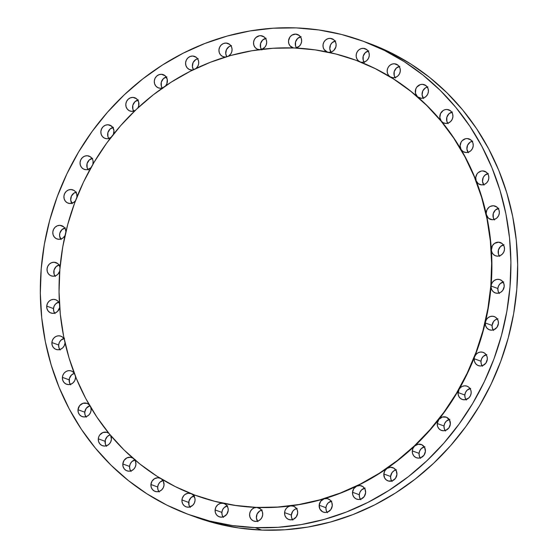 <?xml version="1.0" encoding="UTF-8"?>
<svg xmlns="http://www.w3.org/2000/svg" width="558" height="558" viewBox="0 0 558 558"><rect width="100%" height="100%" fill="white"/><g stroke="black" fill="none" stroke-linecap="round" stroke-linejoin="round"><path stroke-width="0.84" d="M466.342 400.044L465.107 397.721L464.828 395.029L458.055 392.553A7.052 6.508 110.1 0 1 459.032 389.407A231.863 214.126 110.1 0 1 438.839 419.463L442.32 417.049L446.372 417.203L449.441 419.867L450.355 424.024A7.052 6.508 110.1 0 1 441.378 430.392A7.052 6.508 110.1 0 1 437.249 423.515L438.839 419.463A231.863 214.126 -69.9 0 0 459.032 389.407A231.863 214.126 -69.9 0 0 474.712 356.611A231.863 214.126 -69.9 0 0 485.481 321.868A231.863 214.126 -69.9 0 0 491.089 286.038A231.863 214.126 -69.9 0 0 491.389 250.005A231.863 214.126 -69.9 0 0 486.381 214.656A231.863 214.126 -69.9 0 0 476.176 180.862A231.863 214.126 -69.9 0 0 461.041 149.453A231.863 214.126 -69.9 0 0 441.329 121.198A231.863 214.126 -69.9 0 0 417.544 96.806A231.863 214.126 -69.9 0 0 390.265 76.865A231.863 214.126 -69.9 0 0 360.161 61.875A231.863 214.126 -69.9 0 0 355.355 60.041A231.863 214.126 -69.9 0 0 355.216 59.992A231.863 214.126 110.1 0 1 360.161 61.875L358.222 60.641L356.841 58.743L356.192 56.428L356.346 53.966L357.294 51.678L358.913 49.836L360.998 48.672L363.307 48.33L366.801 49.606L363.307 48.33A7.052 6.508 110.1 0 1 365.155 48.692A7.052 6.508 110.1 0 1 369.131 56.567A7.052 6.508 110.1 0 1 362.156 62.294A7.052 6.508 110.1 0 1 360.161 61.875A231.863 214.126 110.1 0 1 390.265 76.865L388.626 75.414L387.559 73.454L387.175 71.194L387.51 68.885L388.542 66.779L390.147 65.119L392.148 64.079L394.325 63.772L397.819 65.056L394.325 63.772A7.052 6.508 110.1 0 1 396.173 64.135A7.052 6.508 110.1 0 1 400.149 72.017A7.052 6.508 110.1 0 1 393.174 77.743L390.265 76.865A231.863 214.126 110.1 0 1 417.544 96.806L415.452 93.221L415.808 88.903L416.896 86.992L420.383 84.586L422.434 84.321L425.935 85.604L422.434 84.321A7.052 6.508 110.1 0 1 424.282 84.683A7.052 6.508 110.1 0 1 428.258 92.565A7.052 6.508 110.1 0 1 421.283 98.285L417.544 96.806A231.863 214.126 110.1 0 1 441.329 121.198L439.83 117.557L440.534 113.532L443.205 110.491L445.019 109.682L446.944 109.459L450.445 110.735L446.944 109.459A7.052 6.508 110.1 0 1 448.792 109.821A7.052 6.508 110.1 0 1 452.768 117.696A7.052 6.508 110.1 0 1 445.793 123.423L443.331 122.795L441.329 121.198A231.863 214.126 110.1 0 1 461.041 149.453L460.099 145.847L461.096 142.157L462.254 140.623L465.449 138.761L467.248 138.565L470.75 139.849L467.248 138.565A7.052 6.508 110.1 0 1 469.097 138.928A7.052 6.508 110.1 0 1 473.072 146.81A7.052 6.508 110.1 0 1 466.104 152.529L463.189 151.657L461.041 149.453A231.863 214.126 110.1 0 1 476.176 180.862L475.751 177.388L476.992 174.047L478.15 172.701L481.177 171.09L482.851 170.929L486.346 172.213L482.851 170.929A7.052 6.508 110.1 0 1 484.7 171.292A7.052 6.508 110.1 0 1 488.675 179.174A7.052 6.508 110.1 0 1 481.7 184.893L478.366 183.735L476.176 180.862A231.863 214.126 110.1 0 1 486.381 214.656L486.213 213.03L486.953 209.829L488.968 207.262L490.322 206.397L493.363 205.756L496.857 207.032L493.363 205.756A7.052 6.508 110.1 0 1 495.211 206.118A7.052 6.508 110.1 0 1 499.187 213.993A7.052 6.508 110.1 0 1 492.212 219.719L488.473 218.241L486.381 214.656A231.863 214.126 110.1 0 1 491.389 250.005L492.442 245.646L494.458 243.441L498.524 242.179L502.026 243.455L498.524 242.179A7.052 6.508 110.1 0 1 500.38 242.542A7.052 6.508 110.1 0 1 504.348 250.416A7.052 6.508 110.1 0 1 497.38 256.143L495.148 255.627L493.258 254.309L491.954 252.356L491.389 250.005A231.863 214.126 110.1 0 1 491.089 286.038A7.052 6.508 110.1 0 1 500.066 279.67A7.052 6.508 110.1 0 1 504.195 286.54L502.772 290.376L500.805 292.232L498.357 293.187L495.797 293.089L493.523 291.953L491.877 289.958L491.103 287.405L491.326 284.678L492.512 282.202L494.479 280.339L496.927 279.391L499.48 279.488L501.761 280.618L503.916 283.848L504.195 286.54A7.052 6.508 110.1 0 1 495.218 292.908A7.052 6.508 110.1 0 1 491.089 286.038A231.863 214.126 110.1 0 1 485.481 321.868L486.499 319.455L488.257 317.565L490.51 316.449L492.951 316.26L495.239 317.035L497.066 318.653L498.175 320.892L498.413 323.459A7.052 6.508 110.1 0 1 489.443 329.827A7.052 6.508 110.1 0 1 485.314 322.956A7.052 6.508 110.1 0 1 485.481 321.868A231.863 214.126 110.1 0 1 474.712 356.611L475.974 354.483L477.829 352.921L480.047 352.105L482.356 352.147L484.463 353.033L486.116 354.658L487.106 356.827L487.315 359.254A7.052 6.508 110.1 0 1 478.339 365.623A7.052 6.508 110.1 0 1 474.209 358.752A7.052 6.508 110.1 0 1 474.712 356.611A231.863 214.126 110.1 0 1 459.032 389.407A7.052 6.508 110.1 0 1 467.032 386.185A7.052 6.508 110.1 0 1 471.161 393.055L470.443 395.706L468.839 397.917L465.323 399.702L462.77 399.605L460.49 398.468L458.843 396.473L458.069 393.92L459.032 389.407L460.483 387.594L462.387 386.359L464.535 385.829L466.697 386.073L468.622 387.057L470.108 388.675L470.987 390.753L471.161 393.055A7.052 6.508 110.1 0 1 462.184 399.423A7.052 6.508 110.1 0 1 458.055 392.553L464.828 395.029A7.052 6.508 -69.9 0 0 465.972 399.556M482.496 366.243L481.261 363.928L480.982 361.235L474.209 358.752A7.052 6.508 110.1 0 1 474.712 356.611A7.052 6.508 110.1 0 1 483.186 352.384A7.052 6.508 110.1 0 1 487.315 359.254L485.892 363.098L482.74 365.553L480.187 365.992L477.725 365.357L475.723 363.767L474.488 361.445L474.209 358.752L480.982 361.235A7.052 6.508 -69.9 0 0 482.126 365.755M493.593 330.448L492.365 328.125L492.086 325.433L485.314 322.956A7.052 6.508 110.1 0 1 485.481 321.868A7.052 6.508 110.1 0 1 494.29 316.588A7.052 6.508 110.1 0 1 498.413 323.459L496.99 327.295L493.844 329.757L491.291 330.19L488.829 329.562L486.827 327.964L485.593 325.649L485.314 322.956L492.086 325.433A7.052 6.508 -69.9 0 0 493.23 329.959M499.375 293.529L498.141 291.206L497.862 288.514L491.089 286.038L497.862 288.514A7.052 6.508 -69.9 0 0 499.005 293.041M330.141 38.356A7.052 6.508 110.1 0 1 331.989 38.718A7.052 6.508 110.1 0 1 335.965 46.6A7.052 6.508 110.1 0 1 328.99 52.319A7.052 6.508 110.1 0 1 328.669 52.299A7.052 6.508 110.1 0 0 328.99 52.319L331.543 51.887L333.796 50.457L335.881 46.949L336.104 44.221L335.33 41.669L333.684 39.674L331.41 38.537L330.141 38.356L333.635 39.639L330.141 38.356L327.713 38.746L325.537 40.043L323.919 42.066L323.082 44.542L323.131 47.123L324.065 49.467L327.274 52.006A7.052 6.508 110.1 0 1 327.141 51.957A7.052 6.508 110.1 0 1 323.166 44.082A7.052 6.508 110.1 0 1 330.141 38.356M295.649 34.108A7.052 6.508 110.1 0 1 297.498 34.47A7.052 6.508 110.1 0 1 301.571 41.801A7.052 6.508 110.1 0 1 295.545 48.03L299.297 46.209L300.908 43.998L301.627 41.341L301.348 38.648L300.113 36.333L298.111 34.736L295.649 34.108L299.144 35.391L295.649 34.108L291.911 35.147L289.944 37.002L288.521 40.839L288.8 43.531L290.034 45.854L293.452 47.946A7.052 6.508 110.1 0 1 292.65 47.709A7.052 6.508 110.1 0 1 288.674 39.834A7.052 6.508 110.1 0 1 295.649 34.108M259.254 49.641A7.052 6.508 110.1 0 1 257.677 49.292A7.052 6.508 110.1 0 1 253.702 41.411A7.052 6.508 110.1 0 1 260.677 35.684A7.052 6.508 110.1 0 1 262.525 36.054A7.052 6.508 110.1 0 1 266.668 42.701A7.052 6.508 110.1 0 1 261.828 49.313L264.89 47.193L266.201 44.94L266.675 42.373L266.243 39.848L264.966 37.714L263.02 36.263L260.677 35.684L264.171 36.968L260.677 35.684L259.386 35.775L255.871 37.553L254.267 39.764L253.548 42.422L253.827 45.114L255.062 47.43L257.064 49.027L259.526 49.655M225.509 57.021A7.052 6.508 110.1 0 1 224.937 57.021L222.475 56.393L220.473 54.803L219.238 52.48L218.959 49.788L219.678 47.137L221.282 44.926L223.535 43.489L226.081 43.057A7.052 6.508 110.1 0 1 227.936 43.419A7.052 6.508 110.1 0 1 232.079 49.425A7.052 6.508 110.1 0 1 228.382 56.163L230.796 53.903L231.821 51.65L232.072 49.195L231.507 46.844L230.203 44.891L228.32 43.573L226.081 43.057L229.582 44.34L226.081 43.057A7.052 6.508 110.1 0 0 219.113 48.783A7.052 6.508 110.1 0 0 223.088 56.658A7.052 6.508 110.1 0 0 224.937 57.021A7.052 6.508 110.1 0 0 225.509 57.021M193.026 69.883A7.052 6.508 110.1 0 1 191.582 70.001L189.113 69.373L187.118 67.776L185.884 65.453L185.605 62.761L186.323 60.111L187.927 57.899L190.173 56.47L192.726 56.03A7.052 6.508 110.1 0 1 194.582 56.393A7.052 6.508 110.1 0 1 198.676 61.771A7.052 6.508 110.1 0 1 196.039 68.432L197.86 66.165L198.62 63.947L198.655 61.631L197.978 59.462L196.66 57.683L194.84 56.498L192.726 56.03L196.228 57.314L192.726 56.03A7.052 6.508 110.1 0 0 185.751 61.757A7.052 6.508 110.1 0 0 189.727 69.638A7.052 6.508 110.1 0 0 191.582 70.001L193.124 69.862M162.622 87.906A7.052 6.508 110.1 0 1 160.279 88.262L157.816 87.634L155.815 86.037L154.58 83.721L154.301 81.029L155.019 78.371L156.624 76.16L158.877 74.73L161.429 74.298A7.052 6.508 110.1 0 1 163.278 74.66A7.052 6.508 110.1 0 1 165.607 85.841L166.905 83.679L167.261 79.362L165.168 75.776L161.429 74.298A7.052 6.508 110.1 0 0 154.454 80.017A7.052 6.508 110.1 0 0 158.43 87.899A7.052 6.508 110.1 0 0 160.279 88.262L162.622 87.906M135.029 110.617A7.052 6.508 110.1 0 1 131.8 111.363L129.337 110.735L127.336 109.138L126.101 106.822L125.822 104.13L126.54 101.472L128.152 99.261L130.398 97.831L132.95 97.399A7.052 6.508 110.1 0 1 134.799 97.762A7.052 6.508 110.1 0 1 137.833 107.973L138.691 105.992L138.649 101.94L136.494 98.71L132.95 97.399L136.452 98.675L132.95 97.399A7.052 6.508 110.1 0 0 125.975 103.118A7.052 6.508 110.1 0 0 129.951 111A7.052 6.508 110.1 0 0 131.8 111.363L135.538 110.324M110.937 137.463A7.052 6.508 110.1 0 1 106.857 138.733L104.388 138.105L102.386 136.508L101.158 134.192L100.879 131.5L101.598 128.842L103.202 126.631L105.448 125.201L108.001 124.769A7.052 6.508 110.1 0 1 109.849 125.132A7.052 6.508 110.1 0 1 113.42 134.297M111.244 137.226L108.398 138.6L106.857 138.733A7.052 6.508 110.1 0 1 105.002 138.37A7.052 6.508 110.1 0 1 101.026 130.495A7.052 6.508 110.1 0 1 108.001 124.769L111.502 126.045L108.001 124.769L109.759 125.097L112.632 127.196L113.965 130.635L113.379 134.401M90.926 167.756A7.052 6.508 110.1 0 1 86.044 169.702L83.581 169.074L81.58 167.477L80.345 165.154L80.066 162.462L80.784 159.811L82.396 157.6L84.642 156.17L87.194 155.731A7.052 6.508 110.1 0 1 89.043 156.094A7.052 6.508 110.1 0 1 92.977 164.171M91.045 167.644L87.85 169.506L86.044 169.702A7.052 6.508 110.1 0 1 84.195 169.339A7.052 6.508 110.1 0 1 80.219 161.457A7.052 6.508 110.1 0 1 87.194 155.731L90.326 156.749L92.509 159.281L93.06 160.927L92.9 164.457M68.069 203.147L68.041 203.133A7.052 6.508 110.1 0 0 69.896 203.496L73.851 202.31L75.49 200.747A7.052 6.508 110.1 0 1 69.896 203.496L67.427 202.868L65.425 201.278L64.198 198.955L63.919 196.263L64.637 193.612L66.242 191.401L68.488 189.964L71.04 189.532A7.052 6.508 110.1 0 1 72.889 189.894A7.052 6.508 110.1 0 1 77.011 196.862M68.041 203.133A7.052 6.508 110.1 0 1 64.065 195.258A7.052 6.508 110.1 0 1 71.04 189.532L73.956 190.404L75.156 191.366L76.739 194.072L76.955 197.316M56.972 238.943L56.944 238.936A7.052 6.508 110.1 0 0 58.792 239.298L61.094 238.957L63.187 237.785L64.993 235.615A7.052 6.508 110.1 0 1 58.792 239.298L56.33 238.671L54.328 237.073L53.094 234.758L52.815 232.065L53.533 229.408L55.137 227.197L57.39 225.767L59.936 225.327A7.052 6.508 110.1 0 1 61.792 225.697A7.052 6.508 110.1 0 1 65.935 231.57M56.944 238.936A7.052 6.508 110.1 0 1 52.968 231.054A7.052 6.508 110.1 0 1 59.936 225.327L63.779 226.897L65.412 229.247L65.942 232.156M59.692 271.495A7.052 6.508 110.1 0 1 53.017 276.217L50.548 275.589L48.546 273.992L47.318 271.669L47.039 268.984L47.758 266.326L49.362 264.115L51.608 262.685L54.161 262.246A7.052 6.508 110.1 0 1 56.009 262.616A7.052 6.508 110.1 0 1 60.027 267.449M59.901 270.839L57.816 274.348L55.563 275.778L53.017 276.217A7.052 6.508 110.1 0 1 51.162 275.854A7.052 6.508 110.1 0 1 47.186 267.973A7.052 6.508 110.1 0 1 54.161 262.246L57.704 263.564L59.357 265.559L60.125 268.119M55.012 313.603L53.777 311.28L53.498 308.588L46.726 306.112L47.005 308.797L48.239 311.12L50.241 312.717L52.703 313.345L55.256 312.905L57.502 311.476L59.706 307.5A7.052 6.508 110.1 0 1 50.855 312.982A7.052 6.508 110.1 0 1 46.726 306.112L53.498 308.588A7.052 6.508 -69.9 0 0 54.642 313.115M60.173 350.026L58.939 347.704L58.66 345.011L51.887 342.535L52.166 345.228L53.401 347.543L55.402 349.141L57.865 349.768L60.417 349.336L62.67 347.899L64.275 345.688L64.993 343.037A7.052 6.508 110.1 0 0 65.014 342.738A7.052 6.508 110.1 0 1 64.993 343.037A7.052 6.508 110.1 0 1 56.016 349.406A7.052 6.508 110.1 0 1 51.887 342.535L58.66 345.011A7.052 6.508 -69.9 0 0 59.811 349.538M75.456 376.225L75.504 377.857A7.052 6.508 110.1 0 1 66.528 384.225A7.052 6.508 110.1 0 1 62.405 377.354L69.171 379.838A7.052 6.508 -69.9 0 0 70.322 384.357M86.288 417.21L85.053 414.894L84.774 412.202L78.001 409.718L78.28 412.411L79.515 414.734L81.517 416.324L83.979 416.952L86.532 416.519L88.778 415.089L90.389 412.878L91.107 410.221A7.052 6.508 110.1 0 0 90.821 407.514L91.107 410.221A7.052 6.508 110.1 0 1 82.131 416.589A7.052 6.508 110.1 0 1 78.001 409.718L84.774 412.202A7.052 6.508 -69.9 0 0 85.918 416.721M110.623 435.407L111.412 439.334A7.052 6.508 110.1 0 1 102.435 445.702A7.052 6.508 110.1 0 1 98.306 438.825L105.078 441.308A7.052 6.508 -69.9 0 0 106.222 445.835M131.102 471.454L129.868 469.139L129.589 466.446L122.816 463.963L123.095 466.655L124.329 468.978L126.331 470.575L128.793 471.203L131.346 470.764L133.592 469.334L135.203 467.123L135.922 464.465A7.052 6.508 110.1 0 0 134.464 459.527L135.468 461.271L135.922 464.465A7.052 6.508 110.1 0 1 126.945 470.833A7.052 6.508 110.1 0 1 122.816 463.963L129.589 466.446A7.052 6.508 -69.9 0 0 130.732 470.966M159.211 492.003L157.977 489.68L157.698 486.988L150.925 484.511L151.204 487.204L152.439 489.519L154.44 491.117L156.903 491.744L159.455 491.312L161.708 489.875L163.313 487.664L164.031 485.014A7.052 6.508 110.1 0 0 161.639 479.127L163.368 481.331L164.031 485.014A7.052 6.508 110.1 0 1 155.054 491.382A7.052 6.508 110.1 0 1 150.925 484.511L157.698 486.988A7.052 6.508 -69.9 0 0 158.849 491.514M191.338 493.76A7.052 6.508 110.1 0 1 195.049 500.463L194.33 503.114L192.726 505.325L189.211 507.11L186.658 507.013L184.384 505.876L182.731 503.881L181.964 501.328L182.264 498.336L183.889 495.483L185.11 494.409L188.039 493.272L191.073 493.649L192.817 494.709L194.909 498.294L195.049 500.463A7.052 6.508 110.1 0 1 186.072 506.831A7.052 6.508 110.1 0 1 181.95 499.961L188.716 502.437A7.052 6.508 -69.9 0 0 189.866 506.964M445.535 431.006L444.301 428.69L444.022 425.998L437.249 423.515A7.052 6.508 110.1 0 1 438.839 419.463A231.863 214.126 110.1 0 1 414.629 446.023L418.137 444.245L421.89 444.782L424.617 447.467L425.405 451.394A7.052 6.508 110.1 0 1 416.428 457.762A7.052 6.508 110.1 0 1 412.299 450.892L413.018 448.234L414.629 446.023A231.863 214.126 -69.9 0 0 438.839 419.463A7.052 6.508 110.1 0 1 446.226 417.147A7.052 6.508 110.1 0 1 450.355 424.024L448.932 427.86L445.779 430.316L443.226 430.755L440.764 430.127L438.762 428.53L437.528 426.207L437.249 423.515L444.022 425.998A7.052 6.508 -69.9 0 0 445.165 430.525M420.586 458.383L419.351 456.06L419.072 453.368L412.299 450.892A7.052 6.508 110.1 0 1 414.629 446.023A231.863 214.126 110.1 0 1 386.994 468.441L390.433 467.262L393.864 468.134L396.264 470.806L396.926 474.495A7.052 6.508 110.1 0 1 387.95 480.863A7.052 6.508 110.1 0 1 383.827 473.993L384.804 470.847L386.994 468.441A231.863 214.126 -69.9 0 0 414.629 446.023A7.052 6.508 110.1 0 1 421.276 444.524A7.052 6.508 110.1 0 1 425.405 451.394L423.982 455.23L420.83 457.686L418.277 458.125L415.815 457.497L413.813 455.9L412.578 453.577L412.299 450.892L419.072 453.368A7.052 6.508 -69.9 0 0 420.216 457.895M392.107 481.484L390.872 479.162L390.593 476.469L383.827 473.993A7.052 6.508 110.1 0 1 386.994 468.441A231.863 214.126 110.1 0 1 356.611 486.171L359.91 485.537L362.986 486.681L365.072 489.31L365.63 492.756A7.052 6.508 110.1 0 1 356.653 499.124A7.052 6.508 110.1 0 1 352.523 492.254L353.793 488.641L356.611 486.171A231.863 214.126 -69.9 0 0 386.994 468.441A7.052 6.508 110.1 0 1 392.804 467.625A7.052 6.508 110.1 0 1 396.926 474.495L395.503 478.332L392.351 480.787L388.535 481.045L386.262 479.908L384.608 477.913L383.827 473.993L390.593 476.469A7.052 6.508 -69.9 0 0 391.744 480.996M360.81 499.745L359.575 497.422L359.296 494.73L352.523 492.254A7.052 6.508 110.1 0 1 356.611 486.171A231.863 214.126 110.1 0 1 324.24 498.761L327.309 498.622L330.036 499.982L331.815 502.535L332.268 505.729A7.052 6.508 110.1 0 1 323.298 512.098A7.052 6.508 110.1 0 1 319.169 505.227L320.759 501.175L324.24 498.761A231.863 214.126 -69.9 0 0 356.611 486.171A7.052 6.508 110.1 0 1 361.5 485.885A7.052 6.508 110.1 0 1 365.63 492.756L364.207 496.592L361.054 499.054L358.501 499.487L356.039 498.859L354.037 497.262L352.802 494.946L352.523 492.254L359.296 494.73A7.052 6.508 -69.9 0 0 360.44 499.257M327.448 512.718L326.221 510.403L325.942 507.71L319.169 505.227A7.052 6.508 110.1 0 1 324.24 498.761A231.863 214.126 110.1 0 1 290.669 505.911L293.459 506.197L295.824 507.703L297.316 510.151L297.679 513.102A7.052 6.508 110.1 0 1 288.702 519.47A7.052 6.508 110.1 0 1 284.58 512.6L285.18 510.193L286.519 508.122L288.43 506.636L290.669 505.911A231.863 214.126 -69.9 0 0 324.24 498.761A7.052 6.508 110.1 0 1 328.146 498.859A7.052 6.508 110.1 0 1 332.268 505.729L330.845 509.573L327.699 512.028L325.147 512.467L322.684 511.839L319.95 509.154L319.169 505.227L325.942 507.71A7.052 6.508 -69.9 0 0 327.086 512.23M292.859 520.091L291.625 517.768L291.346 515.076L284.58 512.6A7.052 6.508 110.1 0 1 290.669 505.911A231.863 214.126 110.1 0 1 256.729 507.445A7.052 6.508 110.1 0 1 258.584 507.808A7.052 6.508 110.1 0 1 262.56 515.69A7.052 6.508 110.1 0 1 255.585 521.409L253.123 520.781L251.121 519.191L249.886 516.868L249.607 514.176L250.326 511.526L251.93 509.315L254.183 507.878L256.729 507.445A231.863 214.126 110.1 0 1 223.256 503.323L225.369 504.209L227.015 505.834L228.013 508.003L228.215 510.43A7.052 6.508 110.1 0 1 219.238 516.799A7.052 6.508 110.1 0 1 215.109 509.928L215.953 507.027L217.843 504.704L220.438 503.393L223.256 503.323A231.863 214.126 110.1 0 1 195.732 495.427A231.863 214.126 -69.9 0 0 195.872 495.476A231.863 214.126 -69.9 0 0 223.256 503.323A231.863 214.126 -69.9 0 0 256.729 507.445L260.23 508.729L256.729 507.445A231.863 214.126 -69.9 0 0 290.669 505.911A7.052 6.508 110.1 0 1 293.557 506.232A7.052 6.508 110.1 0 1 297.679 513.102L296.256 516.938L293.103 519.4L290.558 519.833L288.088 519.205L286.094 517.608L284.859 515.292L284.58 512.6L291.346 515.076A7.052 6.508 -69.9 0 0 292.497 519.603M223.395 517.419L222.161 515.104L221.882 512.411L215.109 509.928A7.052 6.508 110.1 0 1 223.256 503.323A7.052 6.508 110.1 0 1 224.086 503.56A7.052 6.508 110.1 0 1 228.215 510.43L226.792 514.267L223.639 516.729L221.087 517.161L218.624 516.534L216.623 514.943L215.388 512.621L215.109 509.928L221.882 512.411A7.052 6.508 -69.9 0 0 223.033 516.931M294.219 47.974L294.219 47.974A231.863 214.126 110.1 0 1 355.076 59.943A231.863 214.126 110.1 0 1 485.816 319.05A231.863 214.126 110.1 0 1 256.45 507.341A231.863 214.126 110.1 0 1 195.593 495.371A231.863 214.126 110.1 0 1 64.854 236.264A231.863 214.126 110.1 0 1 294.219 47.974L273.001 48.267L251.818 50.771L230.852 55.458L210.317 62.287L190.411 71.194L171.32 82.082L153.234 94.86L136.319 109.396L120.744 125.55L106.662 143.169L94.204 162.085L83.484 182.117L74.619 203.063L67.678 224.728L62.747 246.908L59.859 269.381L59.043 291.932L60.313 314.349L63.654 336.411L69.032 357.908L76.397 378.631L85.681 398.384L96.785 416.972L109.619 434.215L124.036 449.957L139.918 464.033L157.105 476.323L175.428 486.688L194.714 495.051L214.774 501.314L235.42 505.422L256.729 507.445L277.661 507.048L298.851 504.544L319.811 499.856L340.345 493.028L360.252 484.121L379.342 473.233L397.429 460.455L414.343 445.919L429.918 429.765L444.001 412.146L456.465 393.23L467.179 373.197L476.051 352.251L482.984 330.58L487.922 308.407L490.81 285.933L491.619 263.383L490.349 240.965L487.008 218.903L481.631 197.406L474.265 176.684L464.981 156.931L453.877 138.342L441.05 121.1L426.626 105.357L410.744 91.282L393.557 78.992L375.234 68.62L355.955 60.264L335.888 54L315.242 49.892L294.219 47.974M296.159 27.9L296.159 27.9A252.223 232.937 110.1 0 1 362.358 40.922A252.223 232.937 110.1 0 1 504.585 322.789A252.223 232.937 110.1 0 1 255.076 527.617A252.223 232.937 110.1 0 1 188.869 514.602A252.223 232.937 110.1 0 1 46.642 232.728A252.223 232.937 110.1 0 1 296.159 27.9L273.085 28.221L250.033 30.941L227.232 36.047L204.891 43.475L183.233 53.156L162.469 65.007L142.792 78.901L124.392 94.714L107.45 112.291L92.126 131.458L78.573 152.034L66.918 173.824L57.272 196.611L49.725 220.187L44.354 244.306L41.215 268.754L40.329 293.292L41.71 317.676L45.344 341.677L51.197 365.058L59.204 387.601L69.304 409.091L81.384 429.311L95.341 448.074L111.035 465.191L128.305 480.508L147.005 493.872L166.933 505.157L187.913 514.246L209.738 521.06L232.198 525.531L255.076 527.617L261.841 530.1L255.076 527.617L278.149 527.296L301.194 524.576L324.003 519.477L346.337 512.049L367.994 502.36L388.759 490.51L408.435 476.616L426.835 460.803L443.777 443.226L459.101 424.059L472.654 403.483L484.316 381.693L493.963 358.906L501.502 335.337L506.873 311.211L510.019 286.763L510.905 262.232L509.524 237.847L505.89 213.847L500.038 190.459L492.023 167.916L481.924 146.433L469.843 126.213L455.886 107.45L440.199 90.326L422.922 75.009L404.229 61.645L384.295 50.366L363.314 41.271L341.489 34.456L319.036 29.986L296.159 27.9M188.869 514.602L195.642 517.078A252.223 232.937 -69.9 0 0 261.841 530.1L284.915 529.779L307.967 527.059L330.768 521.953L353.109 514.525L374.767 504.844L395.531 492.993L415.208 479.099L433.608 463.286L450.55 445.709L465.874 426.542L479.427 405.966L491.082 384.176L500.728 361.389L508.275 337.813L513.646 313.694L516.785 289.246L517.671 264.708L516.29 240.324L512.656 216.323L506.804 192.942L498.796 170.399L488.696 148.909L476.616 128.689L462.659 109.926L446.965 92.809L429.695 77.492L410.995 64.128L391.067 52.843L369.082 43.385M195.593 517.064L216.511 523.543L238.964 528.014L261.841 530.1A252.223 232.937 -69.9 0 0 511.358 325.272A252.223 232.937 -69.9 0 0 369.131 43.398L362.358 40.922M470.01 388.528A7.052 6.508 -69.9 0 0 464.828 395.029L465.546 392.379L467.151 390.168L470.666 388.382M486.164 354.735A7.052 6.508 -69.9 0 0 480.982 361.235L481.7 358.578L483.305 356.367L486.82 354.588M497.269 318.932A7.052 6.508 -69.9 0 0 492.086 325.433L493.509 321.596L495.469 319.741L497.917 318.785M503.044 282.013A7.052 6.508 -69.9 0 0 497.862 288.514L498.58 285.863L500.184 283.652L503.7 281.867M499.682 256.401L498.447 254.078L498.406 250.033L500.498 246.524L504.007 244.739M494.521 219.978L493.286 217.655L493.244 213.609L495.33 210.101L498.845 208.315M484.009 185.151L482.51 181.51L483.214 177.486L484.818 175.275L488.334 173.496M468.406 152.787L466.906 149.146L467.611 145.122L470.282 142.081L472.731 141.132M448.102 123.681L446.867 121.358L446.825 117.313L448.911 113.804L452.426 112.019M423.592 98.543L422.092 94.902L422.797 90.877L425.468 87.836L427.916 86.888M395.483 78.001L394.248 75.679L394.206 71.626L396.292 68.125L399.807 66.339M364.465 62.552L363.23 60.229L363.188 56.184L365.274 52.675L368.789 50.89M331.299 52.578L329.799 48.937L330.503 44.912L332.108 42.701L335.623 40.922M296.807 48.33L295.573 46.014L295.531 41.962L297.616 38.453L301.125 36.675M261.835 49.913L260.6 47.59L260.558 43.545L262.644 40.036L266.159 38.251M230.914 45.77A7.052 6.508 -69.9 0 0 226.771 56.637L225.746 53.638L226.45 49.613L229.115 46.572L231.563 45.623M197.56 58.743A7.052 6.508 -69.9 0 0 193.459 69.673L192.384 66.611L193.089 62.587L195.76 59.546L198.209 58.597M162.587 88.52L161.353 86.197L161.311 82.152L163.396 78.643L166.905 76.858M134.108 111.621L132.874 109.298L132.832 105.253L134.917 101.744L138.433 99.959M109.159 138.991L107.924 136.668L107.882 132.623L109.975 129.114L113.483 127.329M88.352 169.96L87.118 167.637L87.076 163.585L89.161 160.083L92.677 158.298M72.198 203.754L70.699 200.113L71.403 196.088L74.075 193.047L76.523 192.098M61.094 239.556L59.601 235.908L59.825 233.188L61.91 229.68L65.419 227.894M55.319 276.475L54.084 274.152L54.042 270.1L56.135 266.598L59.643 264.813M58.681 302.087A7.052 6.508 -69.9 0 0 53.498 308.588L54.217 305.937L55.821 303.726L59.336 301.941M63.849 338.511A7.052 6.508 -69.9 0 0 58.66 345.011L59.378 342.361L60.982 340.15L64.498 338.364M70.685 384.846L69.45 382.53L69.408 378.477L71.501 374.969L74.305 373.351A7.052 6.508 -69.9 0 0 69.171 379.838L62.405 377.354L62.949 375.081L64.163 373.086L65.907 371.593L67.985 370.756L70.168 370.679L72.219 371.37L74.228 373.149A7.052 6.508 110.1 0 0 71.375 370.986A7.052 6.508 110.1 0 0 62.405 377.354L62.684 380.047L63.912 382.37L65.914 383.96L68.383 384.588L70.929 384.155L73.182 382.725L74.786 380.514L75.504 377.857A7.052 6.508 110.1 0 0 75.476 376.35M84.774 412.202L86.197 408.365L89.782 405.75A7.052 6.508 -69.9 0 0 84.774 412.202M106.592 446.323L105.357 444.001L105.316 439.948L107.401 436.447L110.135 434.842A7.052 6.508 -69.9 0 0 105.078 441.308L98.306 438.825L98.759 436.809L99.729 434.989L102.881 432.534L106.704 432.283L108.915 433.364A7.052 6.508 110.1 0 0 107.282 432.457A7.052 6.508 110.1 0 0 98.306 438.825L98.585 441.517L99.819 443.84L101.821 445.437L104.283 446.065L106.836 445.626L109.089 444.196L110.693 441.985L111.412 439.334A7.052 6.508 110.1 0 0 110.651 435.463M134.771 459.945A7.052 6.508 -69.9 0 0 129.589 466.446L130.307 463.789L131.911 461.578L135.427 459.799M162.887 480.487A7.052 6.508 -69.9 0 0 157.698 486.988L158.416 484.337L160.02 482.126L163.536 480.34M190.229 507.452L188.995 505.13L188.953 501.084L191.045 497.576L194.554 495.79M449.204 419.497A7.052 6.508 -69.9 0 0 444.022 425.998L444.74 423.348L446.344 421.137L449.86 419.351M424.254 446.867A7.052 6.508 -69.9 0 0 419.072 453.368L419.79 450.718L421.395 448.506L424.91 446.721M395.782 469.969A7.052 6.508 -69.9 0 0 390.593 476.469L392.016 472.633L393.983 470.778L396.431 469.822M364.479 488.236A7.052 6.508 -69.9 0 0 359.296 494.73L360.015 492.079L361.619 489.868L365.134 488.09M331.124 501.21A7.052 6.508 -69.9 0 0 325.942 507.71L326.66 505.053L328.264 502.842L331.773 501.063M296.535 508.575A7.052 6.508 -69.9 0 0 291.346 515.076L292.769 511.24L294.736 509.384L297.184 508.429M227.071 505.911A7.052 6.508 -69.9 0 0 221.882 512.411L222.6 509.754L224.204 507.543L227.72 505.764M257.887 521.667L256.387 518.026L257.092 514.002L259.763 510.961L262.211 510.012M46.726 306.112L47.388 303.58L48.853 301.439L50.931 299.967L53.338 299.381L55.73 299.751L57.788 301.034L59.441 303.594A7.052 6.508 110.1 0 0 55.702 299.744L55.702 299.744A7.052 6.508 110.1 0 0 46.726 306.112M363.307 48.33L365.769 48.958L367.771 50.548L369.005 52.87L369.284 55.563L368.566 58.213L366.955 60.424L364.709 61.861L362.156 62.294A7.052 6.508 110.1 0 1 360.308 61.931A7.052 6.508 110.1 0 1 360.161 61.875A7.052 6.508 110.1 0 1 356.346 53.966A7.052 6.508 110.1 0 1 363.307 48.33M394.325 63.772L396.787 64.4L398.789 65.997L400.023 68.32L400.302 71.012L399.584 73.663L397.98 75.874L395.727 77.304L393.174 77.743A7.052 6.508 110.1 0 1 391.325 77.381A7.052 6.508 110.1 0 1 390.265 76.865A7.052 6.508 110.1 0 1 387.51 68.885A7.052 6.508 110.1 0 1 394.325 63.772M422.434 84.321L424.896 84.949L426.898 86.546L428.132 88.862L428.411 91.554L427.693 94.211L426.089 96.422L423.836 97.852L421.283 98.285A7.052 6.508 110.1 0 1 419.435 97.922A7.052 6.508 110.1 0 1 417.544 96.806A7.052 6.508 110.1 0 1 415.808 88.903A7.052 6.508 110.1 0 1 422.434 84.321M446.944 109.459L449.406 110.086L451.408 111.677L452.643 113.999L452.922 116.692L452.203 119.342L450.599 121.553L448.346 122.99L445.793 123.423A7.052 6.508 110.1 0 1 443.945 123.06A7.052 6.508 110.1 0 1 441.329 121.198A7.052 6.508 110.1 0 1 440.534 113.532A7.052 6.508 110.1 0 1 446.944 109.459M467.248 138.565L469.71 139.193L471.712 140.79L472.947 143.106L473.226 145.798L472.507 148.456L470.903 150.667L468.65 152.097L466.104 152.529A7.052 6.508 110.1 0 1 464.249 152.167A7.052 6.508 110.1 0 1 461.041 149.453A7.052 6.508 110.1 0 1 461.096 142.157A7.052 6.508 110.1 0 1 467.248 138.565M482.851 170.929L485.314 171.557L487.315 173.154L488.55 175.47L488.829 178.162L488.111 180.82L486.499 183.031L484.253 184.461L481.7 184.893A7.052 6.508 110.1 0 1 479.852 184.531A7.052 6.508 110.1 0 1 476.176 180.862A7.052 6.508 110.1 0 1 482.851 170.929M493.363 205.756L495.825 206.383L497.827 207.974L499.061 210.296L499.34 212.989L498.622 215.639L497.018 217.85L494.765 219.287L492.212 219.719A7.052 6.508 110.1 0 1 490.363 219.357A7.052 6.508 110.1 0 1 486.381 214.656A7.052 6.508 110.1 0 1 493.363 205.756M498.524 242.179L500.986 242.807L502.988 244.397L504.223 246.72L504.502 249.412L503.783 252.063L502.179 254.274L499.926 255.71L497.38 256.143A7.052 6.508 110.1 0 1 495.525 255.78A7.052 6.508 110.1 0 1 491.389 250.005A7.052 6.508 110.1 0 1 498.524 242.179M256.729 507.445L259.198 508.073L261.193 509.67L262.427 511.986L262.706 514.678L261.988 517.336L260.384 519.547L258.131 520.977L255.585 521.409A7.052 6.508 110.1 0 1 253.73 521.046A7.052 6.508 110.1 0 1 249.754 513.172A7.052 6.508 110.1 0 1 256.729 507.445M150.925 484.511L152.041 481.129L154.545 478.673L157.795 477.774L160.223 478.269A7.052 6.508 110.1 0 0 159.902 478.143A7.052 6.508 110.1 0 0 150.925 484.511M122.816 463.963L124.085 460.35L126.903 457.881L130.453 457.274L132.762 458.048A7.052 6.508 110.1 0 0 131.793 457.595A7.052 6.508 110.1 0 0 122.816 463.963M78.001 409.718L79.592 405.666L83.072 403.253L87.125 403.406L89.252 404.829A7.052 6.508 110.1 0 0 86.978 403.35A7.052 6.508 110.1 0 0 78.001 409.718M63.94 338.657L64.212 339.125A7.052 6.508 110.1 0 0 60.864 336.167A7.052 6.508 110.1 0 0 51.887 342.535L52.494 340.129L53.833 338.057L55.744 336.572L57.983 335.846L60.285 335.986L62.357 336.962L63.94 338.657M261.562 510.158A7.052 6.508 -69.9 0 0 257.524 521.179M193.905 495.936A7.052 6.508 -69.9 0 0 188.716 502.437L181.95 499.961A7.052 6.508 110.1 0 1 190.78 493.537M58.995 264.959A7.052 6.508 -69.9 0 0 54.956 275.987M64.77 228.041A7.052 6.508 -69.9 0 0 60.731 239.068M75.874 192.245A7.052 6.508 -69.9 0 0 71.836 203.265M92.028 158.444A7.052 6.508 -69.9 0 0 87.99 169.472M112.835 127.475A7.052 6.508 -69.9 0 0 108.796 138.503M137.784 100.105A7.052 6.508 -69.9 0 0 133.746 111.133M166.256 77.004A7.052 6.508 -69.9 0 0 162.218 88.031M265.503 38.397A7.052 6.508 -69.9 0 0 261.423 49.362M300.476 36.821A7.052 6.508 -69.9 0 0 296.438 47.842M334.967 41.069A7.052 6.508 -69.9 0 0 330.929 52.089M368.134 51.036A7.052 6.508 -69.9 0 0 364.095 62.064M399.151 66.486A7.052 6.508 -69.9 0 0 395.113 77.513M427.268 87.034A7.052 6.508 -69.9 0 0 423.229 98.055M451.778 112.165A7.052 6.508 -69.9 0 0 447.739 123.192M472.082 141.279A7.052 6.508 -69.9 0 0 468.043 152.299M487.678 173.643A7.052 6.508 -69.9 0 0 483.64 184.663M498.189 208.462A7.052 6.508 -69.9 0 0 494.151 219.489M503.358 244.885A7.052 6.508 -69.9 0 0 499.319 255.913"/></g></svg>
